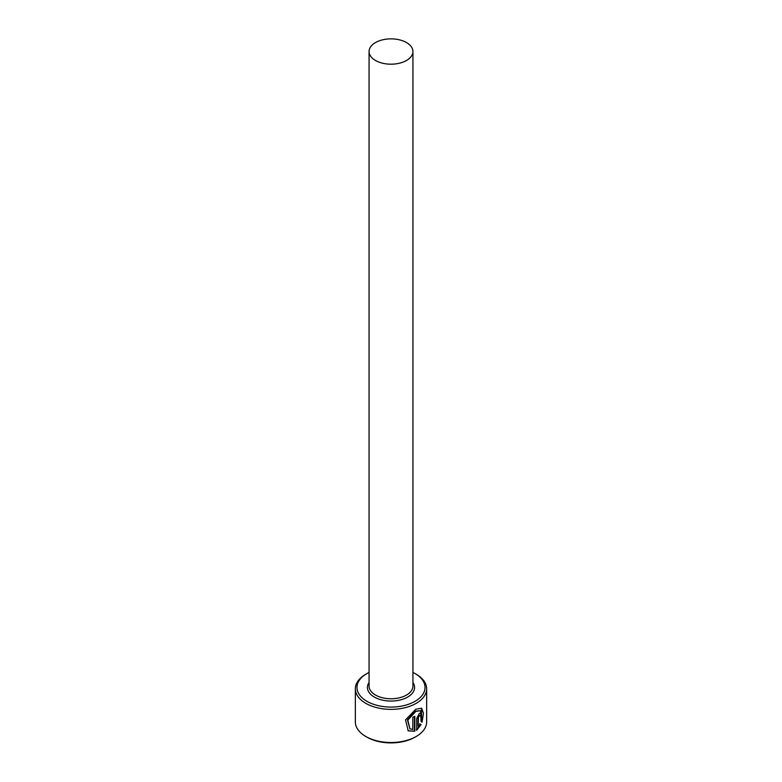 <?xml version="1.0" encoding="UTF-8"?>
<svg xmlns="http://www.w3.org/2000/svg" width="782" height="782" viewBox="0 0 782 782"><rect width="100%" height="100%" fill="white"/><g stroke="black" fill="none" stroke-linecap="round" stroke-linejoin="round"><path stroke-width="1.17" d="M409.876 728.775L407.451 719.851L415.408 711.2L420.589 710.633L415.789 711.424L407.842 720.075L409.876 728.775L412.798 729.489L412.798 717.221A35.649 20.586 0 0 0 414.831 716.244L414.831 731.238L408.224 730.857L405.535 719.89L415.789 709.274L421.615 708.179L423.473 713.184L422.075 722.128L421.078 721.561L420.589 710.633M408.028 730.74L414.831 731.238M418.478 726.322L420.012 723.985L421.087 724.601L416.718 730.183L416.718 718.414L419.299 713.448L420.931 713.057L421.557 714.758A35.649 20.586 180 0 1 420.09 716.058L419.299 715.598L418.478 717.28L418.087 726.097L418.087 717.055L418.908 715.374L419.699 715.833M420.09 716.058L419.299 715.598M366.953 701.327A34.007 19.628 0 0 0 415.047 701.327A34.007 19.628 0 0 0 415.047 673.556L416.21 674.231A35.649 20.586 180 0 1 426.649 688.786A35.649 20.586 180 0 1 404.646 707.798A35.649 20.586 180 0 1 365.79 703.341A35.649 20.586 180 0 1 355.351 688.786A35.649 20.586 180 0 1 365.79 674.231L366.953 673.556A34.007 19.628 0 0 0 366.953 701.327M416.21 736.478L415.047 737.152A34.007 19.628 180 0 1 366.953 737.152L365.79 736.478A35.649 20.586 0 0 0 416.21 736.478A35.649 20.586 0 0 0 426.649 721.923L426.649 688.786M375.487 60.478A21.935 12.668 0 0 0 399.397 63.225A21.935 12.668 0 0 0 412.935 51.524A21.935 12.668 0 0 0 406.513 42.57A21.935 12.668 0 0 0 382.603 39.823A21.935 12.668 0 0 0 369.065 51.524A21.935 12.668 0 0 0 375.487 60.478M355.351 688.786L355.351 721.923A35.649 20.586 0 0 0 365.79 736.478L366.953 737.152M416.21 674.231L415.047 673.556A34.007 19.628 0 0 0 412.935 672.442M369.065 672.442A34.007 19.628 0 0 0 366.953 673.556M416.337 729.958L420.696 724.376L419.631 723.761M419.983 715.598A35.649 20.586 0 0 0 421.175 714.533L421.557 714.758M421.684 721.903L421.478 708.13M414.44 731.014L414.44 716.439M412.935 51.524L412.935 686.097A21.935 12.668 180 0 1 399.397 697.798A21.935 12.668 180 0 1 375.487 695.051A21.935 12.668 180 0 1 369.065 686.097L369.065 51.524M412.935 682.442A23.587 13.617 180 0 1 403.932 698.825A23.587 13.617 180 0 1 374.324 697.065A23.587 13.617 180 0 1 369.065 682.442"/></g></svg>

